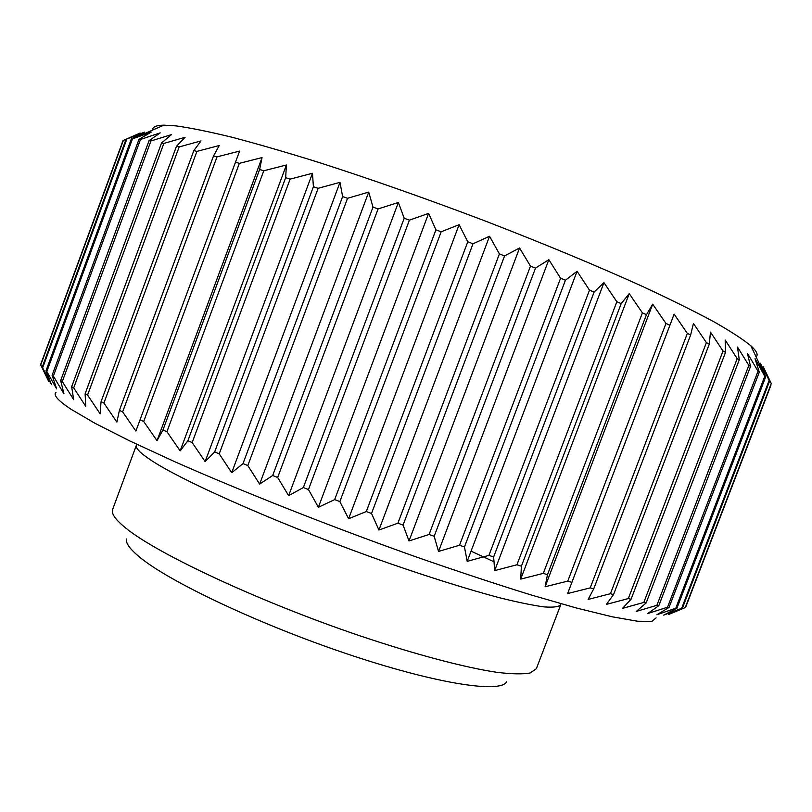 <?xml version="1.0" encoding="UTF-8"?>
<svg xmlns="http://www.w3.org/2000/svg" width="812" height="812" viewBox="0 0 812 812"><rect width="100%" height="100%" fill="white"/><g stroke="black" fill="none" stroke-linecap="round" stroke-linejoin="round"><path stroke-width="1.22" d="M41.077 363.37L122.46 142.13M126.053 139.319L42.163 367.328L48.659 381.396L40.6 364.649L123.018 140.598L140.1 133.026L126.053 139.319L144.556 132.133L131.361 138.862L132.457 138.872L151.235 132.072L139.004 139.299L140.496 139.461L160.197 132.894L149.053 140.659L60.656 380.574L63.996 393.871L53.359 376.098L140.496 139.461M152.605 130.103C152.291 126.956 156.056 125.312 163.902 125.149L175.707 125.86C190.059 127.809 208.816 131.605 231.999 137.248C257.617 143.978 286.849 152.463 319.705 162.715C372.018 179.553 427.467 199.082 486.033 221.321C544.121 243.793 596.028 265.382 641.754 286.078C669.89 299.161 693.783 310.966 713.423 321.511C730.445 331.184 742.929 339.274 750.877 345.78C756.682 351.068 758.428 354.793 756.114 356.945M493.98 561.772L471.051 551.155M136.396 445.23C135.269 448.031 140.212 453.076 151.235 460.353C184.375 482.48 288.828 528.277 389.384 563.396C432.025 578.124 468.686 589.563 499.37 597.713C517.853 602.301 532.763 605.366 544.111 606.899C553.307 607.569 558.859 606.848 560.747 604.737L536.367 668.702L530.094 673.016C522.755 674.315 511.793 674.102 497.208 672.377C465.174 667.606 415.856 654.655 359.777 635.776C259.515 601.783 157.518 553.997 126.033 528.277C115.923 520.147 111.396 514.037 112.442 509.956L136.396 445.23M126.347 538.945C125.657 543.106 129.93 549.034 139.167 556.738C168.064 581.148 258.196 624.032 346.897 653.833C435.679 683.755 500.496 693.58 506.576 681.867M55.998 392.297C52.912 394.896 57.956 400.57 71.141 409.339L95.014 423.306L129.808 440.946L174.834 461.744C242.524 491.696 331.509 526.866 416.018 556.88C457.491 571.323 495.746 583.98 530.784 594.861L576.581 608.046L612.38 616.836L637.471 621.221L651.874 621.424L656.106 617.861M139.004 139.299L52.11 375.286L53.359 376.098M52.11 375.286L56.627 388.877L46.822 371.541L132.457 138.872M131.361 138.862L45.969 370.871L46.822 371.541M45.969 370.871L51.542 384.715L42.64 367.856L126.773 139.187M42.163 367.328L42.64 367.856M40.712 365.035L123.373 140.334M171.474 134.619L161.537 142.973L71.659 386.756L73.699 399.707L62.301 381.538L150.941 140.973L171.474 134.619M201.031 140.912L193.835 150.585L101.053 401.707L100.17 413.836L87.574 395.048L179.168 146.921L201.031 140.912M239.611 151.073L135.888 431.05L122.642 411.907L217.017 156.868L239.611 151.073L135.888 431.05M286.413 164.988L285.662 177.686L187.887 440.733L180.162 450.893L166.927 431.72L263.778 170.774L286.413 164.988L180.162 450.893M339.995 182.324L342.623 196.595L243.011 463.601L231.704 472.716L219.22 453.857L318.131 188.313L339.995 182.324L231.704 472.716M398.367 202.492L404.214 218.255L303.343 487.555L288.636 495.655L277.663 477.486L378.087 208.928L398.367 202.492L288.636 495.655M459.115 224.691L467.773 241.783L366.303 511.54L348.612 518.746L339.863 501.583L441.17 231.796L459.115 224.691L348.612 518.746M519.568 247.964L530.459 266.113L429.091 534.479L409.015 540.965L403.077 525.09L504.577 255.922L519.568 247.964L409.015 540.965M577.068 271.279L589.492 290.148L488.925 555.367L467.194 561.356L464.464 546.953L565.446 280.211L577.068 271.279L467.194 561.356M629.229 293.629L642.414 312.874L543.289 573.373L520.725 579.098L521.385 566.248L621.19 303.607L629.229 293.629L520.725 579.098M674.143 314.132L687.348 333.397L590.212 587.888L567.618 593.562L674.143 314.132L567.618 593.562M710.47 332.098L723.025 351.038L628.326 598.566L606.412 604.392L613.537 594.577L709.302 344.055L710.47 332.098M737.479 347.039L748.847 365.39L656.888 605.305L636.253 611.436L646.139 602.961L739.275 359.817L737.479 347.039M755.018 358.681L764.782 376.23L675.767 608.218L656.837 614.775L669.047 607.457L759.311 372.129L755.018 358.681M763.361 366.953L771.268 383.538L685.247 607.579L668.347 614.623L682.395 608.259L769.664 380.909L763.361 366.953M770.913 385.264L686.028 606.341M685.247 607.579L771.268 383.538M760.306 363.228L769.167 380.32L681.644 608.33L663.708 615.12L676.893 608.3L765.665 376.961L760.306 363.228L759.748 364.679M747.426 353.281L758.032 371.246L667.525 607.224L647.702 613.557L658.806 605.681L750.532 366.415L747.426 353.281M725.167 339.964L737.184 358.65L643.825 602.423L622.479 608.391L631.046 599.266L725.532 352.347L725.167 339.964M693.438 323.47L706.399 342.613L610.431 593.714L588.091 599.449L593.704 588.913L690.647 334.96L693.438 323.47M652.696 304.155L665.972 323.46L567.781 581.098L545.106 586.761L547.461 574.703L646.443 314.66L652.696 304.155L545.106 586.761M603.945 282.637L616.846 301.739L516.929 564.776L494.681 570.603L493.635 556.971L594.11 292.087L603.945 282.637L494.681 570.603M548.841 259.678L560.595 278.232L459.541 545.238L438.541 551.449L434.176 536.296L535.504 268.112L548.841 259.678L438.541 551.449M489.545 236.262L499.41 253.912L397.9 523.202L378.92 530.023L371.52 513.478L473.01 243.773L489.545 236.262L378.92 530.023M428.614 213.394L435.922 229.847L334.666 499.613L318.395 507.246L308.458 489.545L409.41 220.143L428.614 213.394L318.395 507.246M368.729 192.099L372.992 207.131L272.68 475.507L259.637 484.104L247.812 465.55L347.556 198.28L368.729 192.099L259.637 484.104M312.468 173.26L313.412 186.74L214.652 451.969L205.131 461.602L192.18 442.55L290.117 179.117L312.468 173.26L205.131 461.602M262.063 157.579L259.627 169.485L162.958 429.995L157.02 440.683L143.694 421.479L239.357 163.344L262.063 157.579L157.02 440.683M219.23 145.51L213.546 155.904L119.394 410.405L116.898 422.088L103.906 403.077L196.92 151.397L219.23 145.51M185.095 137.289L176.478 146.282L85.118 393.81L85.757 406.365L73.699 387.862L163.831 143.45L185.095 137.289M144.556 132.133L143.897 133.909M681.644 608.33L682.395 608.259M675.767 608.218L676.893 608.3M667.525 607.224L669.047 607.457M656.888 605.305L658.806 605.681M643.825 602.423L646.139 602.961M628.326 598.566L631.046 599.266M610.431 593.714L613.537 594.577M590.212 587.888L593.704 588.913M567.781 581.098L571.628 582.275M543.289 573.373L547.461 574.703M516.929 564.776L521.385 566.248M488.925 555.367L493.635 556.971M459.541 545.238L464.464 546.953M429.091 534.479L434.176 536.296M397.9 523.202L403.077 525.09M366.303 511.54L371.52 513.478M334.666 499.613L339.863 501.583M303.343 487.555L308.458 489.545M272.68 475.507L277.663 477.486M243.011 463.601L247.812 465.55M214.652 451.969L219.22 453.857M187.887 440.733L192.18 442.55M162.958 429.995L166.927 431.72M140.07 419.855L143.694 421.479M119.394 410.405L122.642 411.907M101.053 401.707L103.906 403.077M85.118 393.81L87.574 395.048M71.659 386.756L73.699 387.862M60.656 380.574L62.301 381.538M769.167 380.32L769.664 380.909M758.032 371.246L759.311 372.129M764.782 376.23L765.665 376.961M737.184 358.65L739.275 359.817M748.847 365.39L750.532 366.415M706.399 342.613L709.302 344.055M723.025 351.038L725.532 352.347M665.972 323.46L669.646 325.135M687.348 333.397L690.647 334.96M616.846 301.739L621.19 303.607M642.414 312.874L646.443 314.66M560.595 278.232L565.446 280.211M589.492 290.148L594.11 292.087M499.41 253.912L504.577 255.922M530.459 266.113L535.504 268.112M435.922 229.847L441.17 231.796M467.773 241.783L473.01 243.773M372.992 207.131L378.087 208.928M404.214 218.255L409.41 220.143M313.412 186.74L318.131 188.313M342.623 196.595L347.556 198.28M259.627 169.485L263.778 170.774M285.662 177.686L290.117 179.117M213.546 155.904L217.017 156.868M235.521 162.207L239.357 163.344M176.478 146.282L179.168 146.921M193.835 150.585L196.92 151.397M149.053 140.659L150.941 140.973M161.537 142.973L163.831 143.45M163.902 125.149L133.229 138.588M750.877 345.78L765.422 376.748"/></g></svg>
